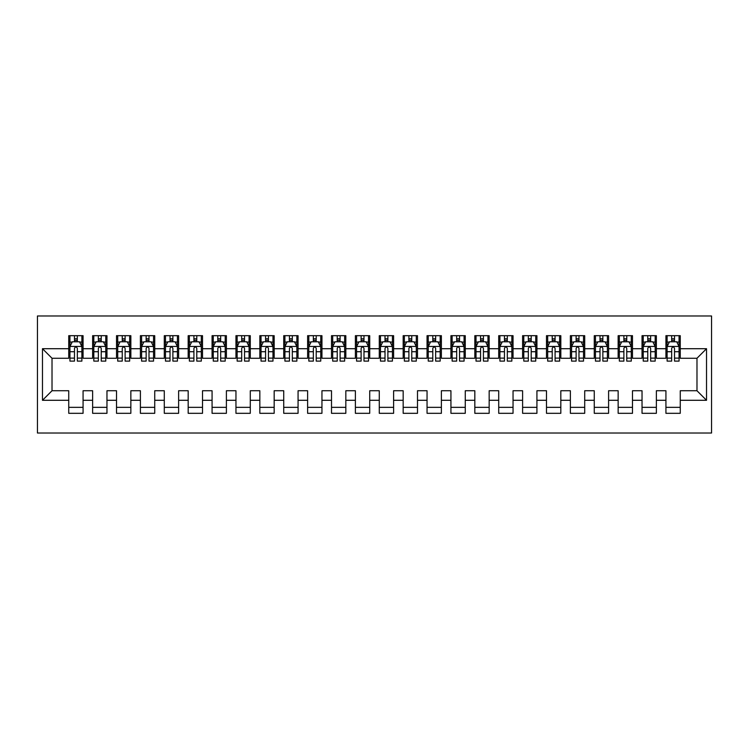 <?xml version="1.0" encoding="UTF-8"?>
<svg xmlns="http://www.w3.org/2000/svg" width="749" height="749" viewBox="0 0 749 749"><rect width="100%" height="100%" fill="white"/><g stroke="black" fill="none" stroke-linecap="round" stroke-linejoin="round"><path stroke-width="1.12" d="M37.45 433.025L711.55 433.025L711.55 315.975L37.45 315.975L37.45 433.025M42.468 400.294L42.468 348.706L68.739 348.706L68.739 358.256L52.018 358.256L52.018 390.744L42.468 400.294L68.739 400.294L68.739 413.317L83.073 413.317L83.073 400.294L92.633 400.294L92.633 413.317L106.967 413.317L106.967 400.294L116.516 400.294L116.516 413.317L130.85 413.317L130.85 400.294L140.4 400.294L140.4 413.317L154.734 413.317L154.734 400.294L164.293 400.294L164.293 413.317L178.627 413.317L178.627 400.294L188.177 400.294L188.177 413.317L202.511 413.317L202.511 400.294L212.07 400.294L212.07 413.317L226.395 413.317L226.395 400.294L235.954 400.294L235.954 413.317L250.288 413.317L250.288 400.294L259.837 400.294L259.837 413.317L274.171 413.317L274.171 400.294L283.731 400.294L283.731 413.317L298.065 413.317L298.065 400.294L307.614 400.294L307.614 413.317L321.948 413.317L321.948 400.294L331.507 400.294L331.507 413.317L345.832 413.317L345.832 400.294L355.391 400.294L355.391 413.317L369.725 413.317L369.725 400.294L379.275 400.294L379.275 413.317L393.609 413.317L393.609 400.294L403.168 400.294L403.168 413.317L417.493 413.317L417.493 400.294L427.052 400.294L427.052 413.317L441.386 413.317L441.386 400.294L450.935 400.294L450.935 413.317L465.269 413.317L465.269 400.294L474.829 400.294L474.829 413.317L489.163 413.317L489.163 400.294L498.712 400.294L498.712 413.317L513.046 413.317L513.046 400.294L522.605 400.294L522.605 413.317L536.93 413.317L536.93 400.294L546.489 400.294L546.489 413.317L560.823 413.317L560.823 400.294L570.373 400.294L570.373 413.317L584.707 413.317L584.707 400.294L594.266 400.294L594.266 413.317L608.6 413.317L608.6 400.294L618.15 400.294L618.15 413.317L632.484 413.317L632.484 400.294L642.033 400.294L642.033 413.317L656.367 413.317L656.367 400.294L665.927 400.294L665.927 413.317L680.261 413.317L680.261 390.744L696.982 390.744L696.982 358.256L680.261 358.256L680.261 348.706L706.532 348.706L706.532 400.294L680.261 400.294M680.261 348.706L680.261 335.683L665.927 335.683L665.927 348.706L656.367 348.706L656.367 335.683L642.033 335.683L642.033 348.706L632.484 348.706L632.484 335.683L618.15 335.683L618.15 348.706L608.6 348.706L608.6 335.683L594.266 335.683L594.266 348.706L584.707 348.706L584.707 335.683L570.373 335.683L570.373 348.706L560.823 348.706L560.823 335.683L546.489 335.683L546.489 348.706L536.93 348.706L536.93 335.683L522.605 335.683L522.605 348.706L513.046 348.706L513.046 335.683L498.712 335.683L498.712 348.706L489.163 348.706L489.163 335.683L474.829 335.683L474.829 348.706L465.269 348.706L465.269 335.683L450.935 335.683L450.935 348.706L441.386 348.706L441.386 335.683L427.052 335.683L427.052 348.706L417.493 348.706L417.493 335.683L403.168 335.683L403.168 348.706L393.609 348.706L393.609 335.683L379.275 335.683L379.275 348.706L369.725 348.706L369.725 335.683L355.391 335.683L355.391 348.706L345.832 348.706L345.832 335.683L331.507 335.683L331.507 348.706L321.948 348.706L321.948 335.683L307.614 335.683L307.614 348.706L298.065 348.706L298.065 335.683L283.731 335.683L283.731 348.706L274.171 348.706L274.171 335.683L259.837 335.683L259.837 348.706L250.288 348.706L250.288 335.683L235.954 335.683L235.954 348.706L226.395 348.706L226.395 335.683L212.07 335.683L212.07 348.706L202.511 348.706L202.511 335.683L188.177 335.683L188.177 348.706L178.627 348.706L178.627 335.683L164.293 335.683L164.293 348.706L154.734 348.706L154.734 335.683L140.4 335.683L140.4 348.706L130.85 348.706L130.85 335.683L116.516 335.683L116.516 348.706L106.967 348.706L106.967 335.683L92.633 335.683L92.633 348.706L83.073 348.706L83.073 335.683L68.739 335.683L68.739 348.706M656.367 400.294L656.367 390.744L665.927 390.744L665.927 400.294M706.532 348.706L696.982 358.256M632.484 400.294L632.484 390.744L642.033 390.744L642.033 400.294M665.927 348.706L665.927 358.256L656.367 358.256L656.367 348.706M608.6 400.294L608.6 390.744L618.15 390.744L618.15 400.294M642.033 348.706L642.033 358.256L632.484 358.256L632.484 348.706M584.707 400.294L584.707 390.744L594.266 390.744L594.266 400.294M618.15 348.706L618.15 358.256L608.6 358.256L608.6 348.706M560.823 400.294L560.823 390.744L570.373 390.744L570.373 400.294M594.266 348.706L594.266 358.256L584.707 358.256L584.707 348.706M536.93 400.294L536.93 390.744L546.489 390.744L546.489 400.294M570.373 348.706L570.373 358.256L560.823 358.256L560.823 348.706M513.046 400.294L513.046 390.744L522.605 390.744L522.605 400.294M546.489 348.706L546.489 358.256L536.93 358.256L536.93 348.706M489.163 400.294L489.163 390.744L498.712 390.744L498.712 400.294M522.605 348.706L522.605 358.256L513.046 358.256L513.046 348.706M465.269 400.294L465.269 390.744L474.829 390.744L474.829 400.294M498.712 348.706L498.712 358.256L489.163 358.256L489.163 348.706M441.386 400.294L441.386 390.744L450.935 390.744L450.935 400.294M474.829 348.706L474.829 358.256L465.269 358.256L465.269 348.706M417.493 400.294L417.493 390.744L427.052 390.744L427.052 400.294M450.935 348.706L450.935 358.256L441.386 358.256L441.386 348.706M393.609 400.294L393.609 390.744L403.168 390.744L403.168 400.294M427.052 348.706L427.052 358.256L417.493 358.256L417.493 348.706M369.725 400.294L369.725 390.744L379.275 390.744L379.275 400.294M403.168 348.706L403.168 358.256L393.609 358.256L393.609 348.706M345.832 400.294L345.832 390.744L355.391 390.744L355.391 400.294M379.275 348.706L379.275 358.256L369.725 358.256L369.725 348.706M321.948 400.294L321.948 390.744L331.507 390.744L331.507 400.294M355.391 348.706L355.391 358.256L345.832 358.256L345.832 348.706M298.065 400.294L298.065 390.744L307.614 390.744L307.614 400.294M331.507 348.706L331.507 358.256L321.948 358.256L321.948 348.706M274.171 400.294L274.171 390.744L283.731 390.744L283.731 400.294M307.614 348.706L307.614 358.256L298.065 358.256L298.065 348.706M250.288 400.294L250.288 390.744L259.837 390.744L259.837 400.294M283.731 348.706L283.731 358.256L274.171 358.256L274.171 348.706M226.395 400.294L226.395 390.744L235.954 390.744L235.954 400.294M259.837 348.706L259.837 358.256L250.288 358.256L250.288 348.706M202.511 400.294L202.511 390.744L212.07 390.744L212.07 400.294M235.954 348.706L235.954 358.256L226.395 358.256L226.395 348.706M178.627 400.294L178.627 390.744L188.177 390.744L188.177 400.294M212.07 348.706L212.07 358.256L202.511 358.256L202.511 348.706M154.734 400.294L154.734 390.744L164.293 390.744L164.293 400.294M188.177 348.706L188.177 358.256L178.627 358.256L178.627 348.706M130.85 400.294L130.85 390.744L140.4 390.744L140.4 400.294M164.293 348.706L164.293 358.256L154.734 358.256L154.734 348.706M106.967 400.294L106.967 390.744L116.516 390.744L116.516 400.294M140.4 348.706L140.4 358.256L130.85 358.256L130.85 348.706M83.073 400.294L83.073 390.744L92.633 390.744L92.633 400.294M116.516 348.706L116.516 358.256L106.967 358.256L106.967 348.706M52.018 390.744L68.739 390.744L68.739 400.294M92.633 348.706L92.633 358.256L83.073 358.256L83.073 348.706M665.927 341.656L667.116 341.656M671.656 341.656L674.521 341.656M679.062 341.656L680.261 341.656M642.033 341.656L643.232 341.656M647.773 341.656L650.638 341.656M655.178 341.656L656.367 341.656M618.15 341.656L619.348 341.656M623.88 341.656L626.754 341.656M631.285 341.656L632.484 341.656M594.266 341.656L595.455 341.656M599.996 341.656L602.861 341.656M607.402 341.656L608.6 341.656M570.373 341.656L571.571 341.656M576.112 341.656L578.977 341.656M583.518 341.656L584.707 341.656M546.489 341.656L547.688 341.656M552.219 341.656L555.084 341.656M559.625 341.656L560.823 341.656M522.605 341.656L523.794 341.656M528.335 341.656L531.2 341.656M535.741 341.656L536.93 341.656M498.712 341.656L499.911 341.656M504.451 341.656L507.316 341.656M511.848 341.656L513.046 341.656M474.829 341.656L476.018 341.656M480.558 341.656L483.423 341.656M487.964 341.656L489.163 341.656M450.935 341.656L452.134 341.656M456.675 341.656L459.54 341.656M464.08 341.656L465.269 341.656M427.052 341.656L428.25 341.656M432.782 341.656L435.656 341.656M440.187 341.656L441.386 341.656M403.168 341.656L404.357 341.656M408.898 341.656L411.763 341.656M416.304 341.656L417.493 341.656M379.275 341.656L380.473 341.656M385.014 341.656L387.879 341.656M392.42 341.656L393.609 341.656M355.391 341.656L356.58 341.656M361.121 341.656L363.986 341.656M368.527 341.656L369.725 341.656M331.507 341.656L332.696 341.656M337.237 341.656L340.102 341.656M344.643 341.656L345.832 341.656M307.614 341.656L308.813 341.656M313.344 341.656L316.218 341.656M320.75 341.656L321.948 341.656M283.731 341.656L284.92 341.656M289.46 341.656L292.325 341.656M296.866 341.656L298.065 341.656M259.837 341.656L261.036 341.656M265.577 341.656L268.442 341.656M272.982 341.656L274.171 341.656M235.954 341.656L237.152 341.656M241.684 341.656L244.548 341.656M249.089 341.656L250.288 341.656M212.07 341.656L213.259 341.656M217.8 341.656L220.665 341.656M225.206 341.656L226.395 341.656M188.177 341.656L189.375 341.656M193.916 341.656L196.781 341.656M201.312 341.656L202.511 341.656M164.293 341.656L165.482 341.656M170.023 341.656L172.888 341.656M177.429 341.656L178.627 341.656M140.4 341.656L141.598 341.656M146.139 341.656L149.004 341.656M153.545 341.656L154.734 341.656M116.516 341.656L117.715 341.656M122.246 341.656L125.12 341.656M129.652 341.656L130.85 341.656M92.633 341.656L93.822 341.656M98.362 341.656L101.227 341.656M105.768 341.656L106.967 341.656M68.739 341.656L69.938 341.656M74.479 341.656L77.344 341.656M81.884 341.656L83.073 341.656M68.739 407.344L83.073 407.344M92.633 407.344L106.967 407.344M116.516 407.344L130.85 407.344M140.4 407.344L154.734 407.344M164.293 407.344L178.627 407.344M188.177 407.344L202.511 407.344M212.07 407.344L226.395 407.344M235.954 407.344L250.288 407.344M259.837 407.344L274.171 407.344M283.731 407.344L298.065 407.344M307.614 407.344L321.948 407.344M331.507 407.344L345.832 407.344M355.391 407.344L369.725 407.344M379.275 407.344L393.609 407.344M403.168 407.344L417.493 407.344M427.052 407.344L441.386 407.344M450.935 407.344L465.269 407.344M474.829 407.344L489.163 407.344M498.712 407.344L513.046 407.344M522.605 407.344L536.93 407.344M546.489 407.344L560.823 407.344M570.373 407.344L584.707 407.344M594.266 407.344L608.6 407.344M618.15 407.344L632.484 407.344M642.033 407.344L656.367 407.344M665.927 407.344L680.261 407.344M42.468 348.706L52.018 358.256M696.982 390.744L706.532 400.294M77.344 338.791L74.479 338.791M81.884 358.125L77.344 358.125L77.344 361.121L81.884 361.121L81.884 346.553L79.488 341.778L72.325 341.778L69.938 346.553L69.938 361.121L74.479 361.121L74.479 358.125L69.938 358.125M69.938 346.553L69.938 335.683M81.884 346.553L81.884 335.683M74.479 341.778L74.479 335.683M77.344 335.683L77.344 341.778M77.344 358.125L77.344 348.341C76.389 346.506 75.434 346.506 74.479 348.341L74.479 358.125M101.227 338.791L98.362 338.791M105.768 358.125L101.227 358.125L101.227 361.121L105.768 361.121L105.768 346.553L103.381 341.778L96.209 341.778L93.822 346.553L93.822 361.121L98.362 361.121L98.362 358.125L93.822 358.125M93.822 346.553L93.822 335.683M105.768 346.553L105.768 335.683M98.362 341.778L98.362 335.683M101.227 335.683L101.227 341.778M101.227 358.125L101.227 348.341C100.272 346.506 99.317 346.506 98.362 348.341L98.362 358.125M125.12 338.791L122.246 338.791M129.652 358.125L125.12 358.125L125.12 361.121L129.652 361.121L129.652 346.553L127.264 341.778L120.102 341.778L117.715 346.553L117.715 361.121L122.246 361.121L122.246 358.125L117.715 358.125M117.715 346.553L117.715 335.683M129.652 346.553L129.652 335.683M122.246 341.778L122.246 335.683M125.12 335.683L125.12 341.778M125.12 358.125L125.12 348.341C124.165 346.506 123.21 346.506 122.246 348.341L122.246 358.125M149.004 338.791L146.139 338.791M153.545 358.125L149.004 358.125L149.004 361.121L153.545 361.121L153.545 346.553L151.158 341.778L143.986 341.778L141.598 346.553L141.598 361.121L146.139 361.121L146.139 358.125L141.598 358.125M141.598 346.553L141.598 335.683M153.545 346.553L153.545 335.683M146.139 341.778L146.139 335.683M149.004 335.683L149.004 341.778M149.004 358.125L149.004 348.341C148.049 346.506 147.094 346.506 146.139 348.341L146.139 358.125M172.888 338.791L170.023 338.791M177.429 358.125L172.888 358.125L172.888 361.121L177.429 361.121L177.429 346.553L175.041 341.778L167.879 341.778L165.482 346.553L165.482 361.121L170.023 361.121L170.023 358.125L165.482 358.125M165.482 346.553L165.482 335.683M177.429 346.553L177.429 335.683M170.023 341.778L170.023 335.683M172.888 335.683L172.888 341.778M172.888 358.125L172.888 348.341C171.933 346.506 170.978 346.506 170.023 348.341L170.023 358.125M196.781 338.791L193.916 338.791M201.312 358.125L196.781 358.125L196.781 361.121L201.312 361.121L201.312 346.553L198.925 341.778L191.763 341.778L189.375 346.553L189.375 361.121L193.916 361.121L193.916 358.125L189.375 358.125M189.375 346.553L189.375 335.683M201.312 346.553L201.312 335.683M193.916 341.778L193.916 335.683M196.781 335.683L196.781 341.778M196.781 358.125L196.781 348.341C195.826 346.506 194.871 346.506 193.916 348.341L193.916 358.125M220.665 338.791L217.8 338.791M225.206 358.125L220.665 358.125L220.665 361.121L225.206 361.121L225.206 346.553L222.818 341.778L215.646 341.778L213.259 346.553L213.259 361.121L217.8 361.121L217.8 358.125L213.259 358.125M213.259 346.553L213.259 335.683M225.206 346.553L225.206 335.683M217.8 341.778L217.8 335.683M220.665 335.683L220.665 341.778M220.665 358.125L220.665 348.341C219.71 346.506 218.755 346.506 217.8 348.341L217.8 358.125M244.548 338.791L241.684 338.791M249.089 358.125L244.548 358.125L244.548 361.121L249.089 361.121L249.089 346.553L246.702 341.778L239.54 341.778L237.152 346.553L237.152 361.121L241.684 361.121L241.684 358.125L237.152 358.125M237.152 346.553L237.152 335.683M249.089 346.553L249.089 335.683M241.684 341.778L241.684 335.683M244.548 335.683L244.548 341.778M244.548 358.125L244.548 348.341C243.603 346.506 242.648 346.506 241.684 348.341L241.684 358.125M268.442 338.791L265.577 338.791M272.982 358.125L268.442 358.125L268.442 361.121L272.982 361.121L272.982 346.553L270.586 341.778L263.423 341.778L261.036 346.553L261.036 361.121L265.577 361.121L265.577 358.125L261.036 358.125M261.036 346.553L261.036 335.683M272.982 346.553L272.982 335.683M265.577 341.778L265.577 335.683M268.442 335.683L268.442 341.778M268.442 358.125L268.442 348.341C267.487 346.506 266.532 346.506 265.577 348.341L265.577 358.125M292.325 338.791L289.46 338.791M296.866 358.125L292.325 358.125L292.325 361.121L296.866 361.121L296.866 346.553L294.479 341.778L287.307 341.778L284.92 346.553L284.92 361.121L289.46 361.121L289.46 358.125L284.92 358.125M284.92 346.553L284.92 335.683M296.866 346.553L296.866 335.683M289.46 341.778L289.46 335.683M292.325 335.683L292.325 341.778M292.325 358.125L292.325 348.341C291.37 346.506 290.415 346.506 289.46 348.341L289.46 358.125M316.218 338.791L313.344 338.791M320.75 358.125L316.218 358.125L316.218 361.121L320.75 361.121L320.75 346.553L318.362 341.778L311.2 341.778L308.813 346.553L308.813 361.121L313.344 361.121L313.344 358.125L308.813 358.125M308.813 346.553L308.813 335.683M320.75 346.553L320.75 335.683M313.344 341.778L313.344 335.683M316.218 335.683L316.218 341.778M316.218 358.125L316.218 348.341C315.263 346.506 314.308 346.506 313.344 348.341L313.344 358.125M340.102 338.791L337.237 338.791M344.643 358.125L340.102 358.125L340.102 361.121L344.643 361.121L344.643 346.553L342.256 341.778L335.084 341.778L332.696 346.553L332.696 361.121L337.237 361.121L337.237 358.125L332.696 358.125M332.696 346.553L332.696 335.683M344.643 346.553L344.643 335.683M337.237 341.778L337.237 335.683M340.102 335.683L340.102 341.778M340.102 358.125L340.102 348.341C339.147 346.506 338.192 346.506 337.237 348.341L337.237 358.125M363.986 338.791L361.121 338.791M368.527 358.125L363.986 358.125L363.986 361.121L368.527 361.121L368.527 346.553L366.139 341.778L358.977 341.778L356.58 346.553L356.58 361.121L361.121 361.121L361.121 358.125L356.58 358.125M356.58 346.553L356.58 335.683M368.527 346.553L368.527 335.683M361.121 341.778L361.121 335.683M363.986 335.683L363.986 341.778M363.986 358.125L363.986 348.341C363.031 346.506 362.076 346.506 361.121 348.341L361.121 358.125M387.879 338.791L385.014 338.791M392.42 358.125L387.879 358.125L387.879 361.121L392.42 361.121L392.42 346.553L390.023 341.778L382.861 341.778L380.473 346.553L380.473 361.121L385.014 361.121L385.014 358.125L380.473 358.125M380.473 346.553L380.473 335.683M392.42 346.553L392.42 335.683M385.014 341.778L385.014 335.683M387.879 335.683L387.879 341.778M387.879 358.125L387.879 348.341C386.924 346.506 385.969 346.506 385.014 348.341L385.014 358.125M411.763 338.791L408.898 338.791M416.304 358.125L411.763 358.125L411.763 361.121L416.304 361.121L416.304 346.553L413.916 341.778L406.744 341.778L404.357 346.553L404.357 361.121L408.898 361.121L408.898 358.125L404.357 358.125M404.357 346.553L404.357 335.683M416.304 346.553L416.304 335.683M408.898 341.778L408.898 335.683M411.763 335.683L411.763 341.778M411.763 358.125L411.763 348.341C410.808 346.506 409.853 346.506 408.898 348.341L408.898 358.125M435.656 338.791L432.782 338.791M440.187 358.125L435.656 358.125L435.656 361.121L440.187 361.121L440.187 346.553L437.8 341.778L430.638 341.778L428.25 346.553L428.25 361.121L432.782 361.121L432.782 358.125L428.25 358.125M428.25 346.553L428.25 335.683M440.187 346.553L440.187 335.683M432.782 341.778L432.782 335.683M435.656 335.683L435.656 341.778M435.656 358.125L435.656 348.341C434.701 346.506 433.746 346.506 432.782 348.341L432.782 358.125M459.54 338.791L456.675 338.791M464.08 358.125L459.54 358.125L459.54 361.121L464.08 361.121L464.08 346.553L461.693 341.778L454.521 341.778L452.134 346.553L452.134 361.121L456.675 361.121L456.675 358.125L452.134 358.125M452.134 346.553L452.134 335.683M464.08 346.553L464.08 335.683M456.675 341.778L456.675 335.683M459.54 335.683L459.54 341.778M459.54 358.125L459.54 348.341C458.585 346.506 457.63 346.506 456.675 348.341L456.675 358.125M483.423 338.791L480.558 338.791M487.964 358.125L483.423 358.125L483.423 361.121L487.964 361.121L487.964 346.553L485.577 341.778L478.414 341.778L476.018 346.553L476.018 361.121L480.558 361.121L480.558 358.125L476.018 358.125M476.018 346.553L476.018 335.683M487.964 346.553L487.964 335.683M480.558 341.778L480.558 335.683M483.423 335.683L483.423 341.778M483.423 358.125L483.423 348.341C482.468 346.506 481.513 346.506 480.558 348.341L480.558 358.125M507.316 338.791L504.451 338.791M511.848 358.125L507.316 358.125L507.316 361.121L511.848 361.121L511.848 346.553L509.46 341.778L502.298 341.778L499.911 346.553L499.911 361.121L504.451 361.121L504.451 358.125L499.911 358.125M499.911 346.553L499.911 335.683M511.848 346.553L511.848 335.683M504.451 341.778L504.451 335.683M507.316 335.683L507.316 341.778M507.316 358.125L507.316 348.341C506.361 346.506 505.406 346.506 504.451 348.341L504.451 358.125M531.2 338.791L528.335 338.791M535.741 358.125L531.2 358.125L531.2 361.121L535.741 361.121L535.741 346.553L533.354 341.778L526.182 341.778L523.794 346.553L523.794 361.121L528.335 361.121L528.335 358.125L523.794 358.125M523.794 346.553L523.794 335.683M535.741 346.553L535.741 335.683M528.335 341.778L528.335 335.683M531.2 335.683L531.2 341.778M531.2 358.125L531.2 348.341C530.245 346.506 529.29 346.506 528.335 348.341L528.335 358.125M555.084 338.791L552.219 338.791M559.625 358.125L555.084 358.125L555.084 361.121L559.625 361.121L559.625 346.553L557.237 341.778L550.075 341.778L547.688 346.553L547.688 361.121L552.219 361.121L552.219 358.125L547.688 358.125M547.688 346.553L547.688 335.683M559.625 346.553L559.625 335.683M552.219 341.778L552.219 335.683M555.084 335.683L555.084 341.778M555.084 358.125L555.084 348.341C554.138 346.506 553.174 346.506 552.219 348.341L552.219 358.125M578.977 338.791L576.112 338.791M583.518 358.125L578.977 358.125L578.977 361.121L583.518 361.121L583.518 346.553L581.121 341.778L573.959 341.778L571.571 346.553L571.571 361.121L576.112 361.121L576.112 358.125L571.571 358.125M571.571 346.553L571.571 335.683M583.518 346.553L583.518 335.683M576.112 341.778L576.112 335.683M578.977 335.683L578.977 341.778M578.977 358.125L578.977 348.341C578.022 346.506 577.067 346.506 576.112 348.341L576.112 358.125M602.861 338.791L599.996 338.791M607.402 358.125L602.861 358.125L602.861 361.121L607.402 361.121L607.402 346.553L605.014 341.778L597.842 341.778L595.455 346.553L595.455 361.121L599.996 361.121L599.996 358.125L595.455 358.125M595.455 346.553L595.455 335.683M607.402 346.553L607.402 335.683M599.996 341.778L599.996 335.683M602.861 335.683L602.861 341.778M602.861 358.125L602.861 348.341C601.906 346.506 600.951 346.506 599.996 348.341L599.996 358.125M626.754 338.791L623.88 338.791M631.285 358.125L626.754 358.125L626.754 361.121L631.285 361.121L631.285 346.553L628.898 341.778L621.736 341.778L619.348 346.553L619.348 361.121L623.88 361.121L623.88 358.125L619.348 358.125M619.348 346.553L619.348 335.683M631.285 346.553L631.285 335.683M623.88 341.778L623.88 335.683M626.754 335.683L626.754 341.778M626.754 358.125L626.754 348.341C625.799 346.506 624.844 346.506 623.88 348.341L623.88 358.125M650.638 338.791L647.773 338.791M655.178 358.125L650.638 358.125L650.638 361.121L655.178 361.121L655.178 346.553L652.791 341.778L645.619 341.778L643.232 346.553L643.232 361.121L647.773 361.121L647.773 358.125L643.232 358.125M643.232 346.553L643.232 335.683M655.178 346.553L655.178 335.683M647.773 341.778L647.773 335.683M650.638 335.683L650.638 341.778M650.638 358.125L650.638 348.341C649.683 346.506 648.728 346.506 647.773 348.341L647.773 358.125M674.521 338.791L671.656 338.791M679.062 358.125L674.521 358.125L674.521 361.121L679.062 361.121L679.062 346.553L676.675 341.778L669.512 341.778L667.116 346.553L667.116 361.121L671.656 361.121L671.656 358.125L667.116 358.125M667.116 346.553L667.116 335.683M679.062 346.553L679.062 335.683M671.656 341.778L671.656 335.683M674.521 335.683L674.521 341.778M674.521 358.125L674.521 348.341C673.566 346.506 672.611 346.506 671.656 348.341L671.656 358.125M81.819 346.431L69.994 346.431M69.938 342.059L72.185 342.059M79.637 342.059L81.884 342.059M74.479 351.721L69.938 351.721M81.884 351.721L77.344 351.721M77.344 340.308L74.479 340.308M105.712 346.431L93.887 346.431M93.822 342.059L96.069 342.059M103.521 342.059L105.768 342.059M98.362 351.721L93.822 351.721M105.768 351.721L101.227 351.721M101.227 340.308L98.362 340.308M129.596 346.431L117.771 346.431M117.715 342.059L119.952 342.059M127.414 342.059L129.652 342.059M122.246 351.721L117.715 351.721M129.652 351.721L125.12 351.721M125.12 340.308L122.246 340.308M153.479 346.431L141.655 346.431M141.598 342.059L143.845 342.059M151.298 342.059L153.545 342.059M146.139 351.721L141.598 351.721M153.545 351.721L149.004 351.721M149.004 340.308L146.139 340.308M177.373 346.431L165.548 346.431M165.482 342.059L167.729 342.059M175.182 342.059L177.429 342.059M170.023 351.721L165.482 351.721M177.429 351.721L172.888 351.721M172.888 340.308L170.023 340.308M201.256 346.431L189.431 346.431M189.375 342.059L191.622 342.059M199.075 342.059L201.312 342.059M193.916 351.721L189.375 351.721M201.312 351.721L196.781 351.721M196.781 340.308L193.916 340.308M225.14 346.431L213.325 346.431M213.259 342.059L215.506 342.059M222.959 342.059L225.206 342.059M217.8 351.721L213.259 351.721M225.206 351.721L220.665 351.721M220.665 340.308L217.8 340.308M249.033 346.431L237.208 346.431M237.152 342.059L239.39 342.059M246.842 342.059L249.089 342.059M241.684 351.721L237.152 351.721M249.089 351.721L244.548 351.721M244.548 340.308L241.684 340.308M272.917 346.431L261.092 346.431M261.036 342.059L263.283 342.059M270.735 342.059L272.982 342.059M265.577 351.721L261.036 351.721M272.982 351.721L268.442 351.721M268.442 340.308L265.577 340.308M296.81 346.431L284.985 346.431M284.92 342.059L287.167 342.059M294.619 342.059L296.866 342.059M289.46 351.721L284.92 351.721M296.866 351.721L292.325 351.721M292.325 340.308L289.46 340.308M320.694 346.431L308.869 346.431M308.813 342.059L311.06 342.059M318.512 342.059L320.75 342.059M313.344 351.721L308.813 351.721M320.75 351.721L316.218 351.721M316.218 340.308L313.344 340.308M344.577 346.431L332.753 346.431M332.696 342.059L334.943 342.059M342.396 342.059L344.643 342.059M337.237 351.721L332.696 351.721M344.643 351.721L340.102 351.721M340.102 340.308L337.237 340.308M368.471 346.431L356.646 346.431M356.58 342.059L358.827 342.059M366.28 342.059L368.527 342.059M361.121 351.721L356.58 351.721M368.527 351.721L363.986 351.721M363.986 340.308L361.121 340.308M392.354 346.431L380.529 346.431M380.473 342.059L382.72 342.059M390.173 342.059L392.42 342.059M385.014 351.721L380.473 351.721M392.42 351.721L387.879 351.721M387.879 340.308L385.014 340.308M416.247 346.431L404.423 346.431M404.357 342.059L406.604 342.059M414.057 342.059L416.304 342.059M408.898 351.721L404.357 351.721M416.304 351.721L411.763 351.721M411.763 340.308L408.898 340.308M440.131 346.431L428.306 346.431M428.25 342.059L430.488 342.059M437.94 342.059L440.187 342.059M432.782 351.721L428.25 351.721M440.187 351.721L435.656 351.721M435.656 340.308L432.782 340.308M464.015 346.431L452.19 346.431M452.134 342.059L454.381 342.059M461.833 342.059L464.08 342.059M456.675 351.721L452.134 351.721M464.08 351.721L459.54 351.721M459.54 340.308L456.675 340.308M487.908 346.431L476.083 346.431M476.018 342.059L478.265 342.059M485.717 342.059L487.964 342.059M480.558 351.721L476.018 351.721M487.964 351.721L483.423 351.721M483.423 340.308L480.558 340.308M511.792 346.431L499.967 346.431M499.911 342.059L502.158 342.059M509.61 342.059L511.848 342.059M504.451 351.721L499.911 351.721M511.848 351.721L507.316 351.721M507.316 340.308L504.451 340.308M535.675 346.431L523.86 346.431M523.794 342.059L526.041 342.059M533.494 342.059L535.741 342.059M528.335 351.721L523.794 351.721M535.741 351.721L531.2 351.721M531.2 340.308L528.335 340.308M559.569 346.431L547.744 346.431M547.688 342.059L549.925 342.059M557.378 342.059L559.625 342.059M552.219 351.721L547.688 351.721M559.625 351.721L555.084 351.721M555.084 340.308L552.219 340.308M583.452 346.431L571.627 346.431M571.571 342.059L573.818 342.059M581.271 342.059L583.518 342.059M576.112 351.721L571.571 351.721M583.518 351.721L578.977 351.721M578.977 340.308L576.112 340.308M607.345 346.431L595.521 346.431M595.455 342.059L597.702 342.059M605.155 342.059L607.402 342.059M599.996 351.721L595.455 351.721M607.402 351.721L602.861 351.721M602.861 340.308L599.996 340.308M631.229 346.431L619.404 346.431M619.348 342.059L621.586 342.059M629.048 342.059L631.285 342.059M623.88 351.721L619.348 351.721M631.285 351.721L626.754 351.721M626.754 340.308L623.88 340.308M655.113 346.431L643.288 346.431M643.232 342.059L645.479 342.059M652.931 342.059L655.178 342.059M647.773 351.721L643.232 351.721M655.178 351.721L650.638 351.721M650.638 340.308L647.773 340.308M679.006 346.431L667.181 346.431M667.116 342.059L669.363 342.059M676.815 342.059L679.062 342.059M671.656 351.721L667.116 351.721M679.062 351.721L674.521 351.721M674.521 340.308L671.656 340.308"/></g></svg>
